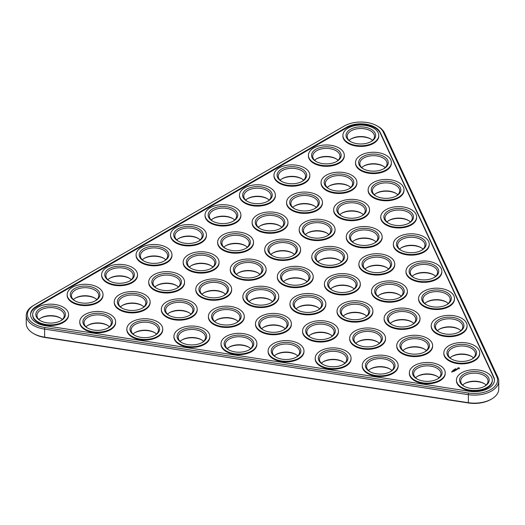 <?xml version="1.0" encoding="UTF-8"?>
<svg xmlns="http://www.w3.org/2000/svg" width="525" height="525" viewBox="0 0 525 525"><rect width="100%" height="100%" fill="white"/><g stroke="black" fill="none" stroke-linecap="round" stroke-linejoin="round"><path stroke-width="0.79" d="M496.788 376.615L497.917 377.39L384.372 132.74A24.373 14.07 180 0 0 378.066 126.433L377.239 125.954A23.205 13.394 0 0 0 344.426 125.954L34.217 305.051A23.205 13.394 0 0 0 44.618 327.462L468.372 393.022A23.205 13.394 0 0 0 496.788 376.615L383.243 131.959A23.205 13.394 0 0 0 377.239 125.954M497.917 377.39A24.373 14.07 180 0 1 498.75 381.032A24.373 14.07 180 0 1 468.07 394.629L44.317 329.07A24.373 14.07 180 0 1 26.25 315.479A24.373 14.07 180 0 1 33.39 305.53L34.217 305.051M498.75 381.032L498.75 389.077A24.373 14.07 180 0 1 491.61 399.026A24.373 14.07 180 0 1 468.07 402.668L44.317 337.109A24.373 14.07 180 0 1 33.39 333.467A24.373 14.07 180 0 1 26.25 323.518L26.25 315.479M33.39 333.467L34.217 333.946A23.205 13.394 0 0 0 44.618 337.417L468.372 402.97A23.205 13.394 0 0 0 490.783 399.499L491.61 399.026M464.33 383.742A14.818 8.557 180 0 1 470.544 381.767A14.818 8.557 180 0 1 484.424 383.742M417.244 376.458A14.818 8.557 180 0 1 423.458 374.483A14.818 8.557 180 0 1 437.338 376.458M392.011 322.088A14.818 8.557 180 0 1 398.226 320.112A14.818 8.557 180 0 1 412.112 322.088M404.631 349.276A14.818 8.557 180 0 1 410.845 347.301A14.818 8.557 180 0 1 424.725 349.276M451.717 356.56A14.818 8.557 180 0 1 457.925 354.585A14.818 8.557 180 0 1 471.811 356.56M357.545 341.992A14.818 8.557 180 0 1 363.759 340.016A14.818 8.557 180 0 1 377.639 341.992M344.932 314.81A14.818 8.557 180 0 1 351.14 312.828A14.818 8.557 180 0 1 365.026 314.81M310.465 334.707A14.818 8.557 180 0 1 316.673 332.732A14.818 8.557 180 0 1 330.56 334.707M275.993 354.605A14.818 8.557 180 0 1 282.207 352.629A14.818 8.557 180 0 1 296.087 354.605M323.078 361.889A14.818 8.557 180 0 1 329.293 359.914A14.818 8.557 180 0 1 343.173 361.889M439.097 329.372A14.818 8.557 180 0 1 445.312 327.397A14.818 8.557 180 0 1 459.191 329.372M370.164 369.173A14.818 8.557 180 0 1 376.373 367.198A14.818 8.557 180 0 1 390.259 369.173M426.484 302.19A14.818 8.557 180 0 1 432.692 300.215A14.818 8.557 180 0 1 446.578 302.19M379.398 294.906A14.818 8.557 180 0 1 385.613 292.93A14.818 8.557 180 0 1 399.492 294.906M413.864 275.008A14.818 8.557 180 0 1 420.079 273.033A14.818 8.557 180 0 1 433.958 275.008M401.251 247.826A14.818 8.557 180 0 1 407.459 245.844A14.818 8.557 180 0 1 421.345 247.826M228.913 347.32A14.818 8.557 180 0 1 235.121 345.345A14.818 8.557 180 0 1 249.007 347.32M366.785 267.724A14.818 8.557 180 0 1 372.993 265.748A14.818 8.557 180 0 1 386.879 267.724M332.312 287.621A14.818 8.557 180 0 1 338.527 285.646A14.818 8.557 180 0 1 352.406 287.621M263.379 327.423A14.818 8.557 180 0 1 269.588 325.447A14.818 8.557 180 0 1 283.474 327.423M297.846 307.525A14.818 8.557 180 0 1 304.06 305.55A14.818 8.557 180 0 1 317.94 307.525M40.576 318.189A14.818 8.557 180 0 1 46.784 316.214A14.818 8.557 180 0 1 60.67 318.189M181.827 340.036A14.818 8.557 180 0 1 188.042 338.061A14.818 8.557 180 0 1 201.922 340.036M316.319 158.99A14.818 8.557 180 0 1 322.527 157.014A14.818 8.557 180 0 1 336.413 158.99M363.398 166.274A14.818 8.557 180 0 1 369.613 164.299A14.818 8.557 180 0 1 383.499 166.274M328.932 186.172A14.818 8.557 180 0 1 335.147 184.196A14.818 8.557 180 0 1 349.027 186.172M376.018 193.456A14.818 8.557 180 0 1 382.233 191.481A14.818 8.557 180 0 1 396.113 193.456M350.785 139.086A14.818 8.557 180 0 1 357 137.11A14.818 8.557 180 0 1 370.88 139.086M388.631 220.638A14.818 8.557 180 0 1 394.846 218.662A14.818 8.557 180 0 1 408.726 220.638M122.128 305.57A14.818 8.557 180 0 1 128.336 303.594A14.818 8.557 180 0 1 142.222 305.57M75.042 298.285A14.818 8.557 180 0 1 81.257 296.31A14.818 8.557 180 0 1 95.137 298.285M134.741 332.752A14.818 8.557 180 0 1 140.956 330.776A14.818 8.557 180 0 1 154.836 332.752M87.662 325.474A14.818 8.557 180 0 1 93.87 323.492A14.818 8.557 180 0 1 107.756 325.474M169.207 312.854A14.818 8.557 180 0 1 175.422 310.879A14.818 8.557 180 0 1 189.308 312.854M341.552 213.353A14.818 8.557 180 0 1 347.76 211.378A14.818 8.557 180 0 1 361.646 213.353M281.846 178.887A14.818 8.557 180 0 1 288.061 176.912A14.818 8.557 180 0 1 301.947 178.887M109.508 278.388A14.818 8.557 180 0 1 115.723 276.412A14.818 8.557 180 0 1 129.603 278.388M178.448 238.586A14.818 8.557 180 0 1 184.656 236.611A14.818 8.557 180 0 1 198.542 238.586M285.233 280.337A14.818 8.557 180 0 1 291.441 278.362A14.818 8.557 180 0 1 305.327 280.337M238.147 273.053A14.818 8.557 180 0 1 244.361 271.077A14.818 8.557 180 0 1 258.241 273.053M212.914 218.689A14.818 8.557 180 0 1 219.128 216.713A14.818 8.557 180 0 1 233.008 218.689M225.527 245.871A14.818 8.557 180 0 1 231.742 243.895A14.818 8.557 180 0 1 245.628 245.871M272.613 253.155A14.818 8.557 180 0 1 278.827 251.18A14.818 8.557 180 0 1 292.707 253.155M260 225.973A14.818 8.557 180 0 1 266.208 223.998A14.818 8.557 180 0 1 280.094 225.973M307.079 233.257A14.818 8.557 180 0 1 313.294 231.282A14.818 8.557 180 0 1 327.18 233.257M294.466 206.069A14.818 8.557 180 0 1 300.681 204.094A14.818 8.557 180 0 1 314.56 206.069M354.165 240.542A14.818 8.557 180 0 1 360.38 238.567A14.818 8.557 180 0 1 374.259 240.542M247.38 198.791A14.818 8.557 180 0 1 253.595 196.809A14.818 8.557 180 0 1 267.474 198.791M319.699 260.439A14.818 8.557 180 0 1 325.907 258.464A14.818 8.557 180 0 1 339.793 260.439M143.981 258.49A14.818 8.557 180 0 1 150.189 256.515A14.818 8.557 180 0 1 164.076 258.49M203.68 292.957A14.818 8.557 180 0 1 209.888 290.981A14.818 8.557 180 0 1 223.775 292.957M156.594 285.672A14.818 8.557 180 0 1 162.809 283.697A14.818 8.557 180 0 1 176.689 285.672M216.293 320.138A14.818 8.557 180 0 1 222.508 318.163A14.818 8.557 180 0 1 236.388 320.138M250.76 300.241A14.818 8.557 180 0 1 256.974 298.266A14.818 8.557 180 0 1 270.861 300.241M191.061 265.768A14.818 8.557 180 0 1 197.275 263.793A14.818 8.557 180 0 1 211.155 265.768M45.426 325.723L469.179 391.283A20.081 11.596 0 0 0 494.458 380.08A20.081 11.596 0 0 0 493.776 377.081L380.231 132.425A20.081 11.596 0 0 0 346.631 127.227L36.422 306.324A20.081 11.596 0 0 0 30.542 314.527A20.081 11.596 0 0 0 45.426 325.723M462.637 385.055A13.65 7.882 180 0 1 464.723 383.499A13.65 7.882 180 0 1 470.846 381.465A13.65 7.882 180 0 1 484.03 383.499A13.65 7.882 180 0 1 486.117 385.055M415.557 377.77A13.65 7.882 180 0 1 417.644 376.222A13.65 7.882 180 0 1 423.76 374.181A13.65 7.882 180 0 1 436.944 376.222A13.65 7.882 180 0 1 439.031 377.77M390.324 323.407A13.65 7.882 180 0 1 392.411 321.851A13.65 7.882 180 0 1 398.527 319.81A13.65 7.882 180 0 1 411.712 321.851A13.65 7.882 180 0 1 413.798 323.407M402.938 350.588A13.65 7.882 180 0 1 405.024 349.033A13.65 7.882 180 0 1 411.147 346.999A13.65 7.882 180 0 1 424.331 349.033A13.65 7.882 180 0 1 426.418 350.588M450.023 357.873A13.65 7.882 180 0 1 452.11 356.317A13.65 7.882 180 0 1 458.227 354.277A13.65 7.882 180 0 1 471.411 356.317A13.65 7.882 180 0 1 473.498 357.873M355.852 343.304A13.65 7.882 180 0 1 357.945 341.749A13.65 7.882 180 0 1 364.061 339.714A13.65 7.882 180 0 1 377.245 341.749A13.65 7.882 180 0 1 379.332 343.304M343.238 316.122A13.65 7.882 180 0 1 345.325 314.567A13.65 7.882 180 0 1 351.448 312.526A13.65 7.882 180 0 1 364.626 314.567A13.65 7.882 180 0 1 366.719 316.122M308.772 336.02A13.65 7.882 180 0 1 310.859 334.464A13.65 7.882 180 0 1 316.975 332.43A13.65 7.882 180 0 1 330.159 334.464A13.65 7.882 180 0 1 332.246 336.02M274.306 355.917A13.65 7.882 180 0 1 276.393 354.368A13.65 7.882 180 0 1 282.509 352.327A13.65 7.882 180 0 1 295.693 354.368A13.65 7.882 180 0 1 297.78 355.917M321.385 363.202A13.65 7.882 180 0 1 323.472 361.653A13.65 7.882 180 0 1 329.595 359.612A13.65 7.882 180 0 1 342.779 361.653A13.65 7.882 180 0 1 344.866 363.202M437.404 330.684A13.65 7.882 180 0 1 439.497 329.136A13.65 7.882 180 0 1 445.613 327.095A13.65 7.882 180 0 1 458.798 329.136A13.65 7.882 180 0 1 460.884 330.684M368.471 370.486A13.65 7.882 180 0 1 370.558 368.937A13.65 7.882 180 0 1 376.674 366.896A13.65 7.882 180 0 1 389.858 368.937A13.65 7.882 180 0 1 391.952 370.486M424.791 303.502A13.65 7.882 180 0 1 426.877 301.954A13.65 7.882 180 0 1 432.994 299.913A13.65 7.882 180 0 1 446.178 301.954A13.65 7.882 180 0 1 448.271 303.502M377.705 296.218A13.65 7.882 180 0 1 379.792 294.669A13.65 7.882 180 0 1 385.914 292.628A13.65 7.882 180 0 1 399.098 294.669A13.65 7.882 180 0 1 401.185 296.218M412.171 276.321A13.65 7.882 180 0 1 414.264 274.765A13.65 7.882 180 0 1 420.381 272.731A13.65 7.882 180 0 1 433.565 274.765A13.65 7.882 180 0 1 435.652 276.321M399.558 249.139A13.65 7.882 180 0 1 401.645 247.583A13.65 7.882 180 0 1 407.767 245.543A13.65 7.882 180 0 1 420.945 247.583A13.65 7.882 180 0 1 423.038 249.139M227.22 348.633A13.65 7.882 180 0 1 229.307 347.084A13.65 7.882 180 0 1 235.423 345.043A13.65 7.882 180 0 1 248.607 347.084A13.65 7.882 180 0 1 250.694 348.633M365.092 269.036A13.65 7.882 180 0 1 367.178 267.481A13.65 7.882 180 0 1 373.295 265.447A13.65 7.882 180 0 1 386.479 267.481A13.65 7.882 180 0 1 388.566 269.036M330.625 288.934A13.65 7.882 180 0 1 332.712 287.385A13.65 7.882 180 0 1 338.828 285.344A13.65 7.882 180 0 1 352.012 287.385A13.65 7.882 180 0 1 354.099 288.934M261.686 328.735A13.65 7.882 180 0 1 263.773 327.187A13.65 7.882 180 0 1 269.896 325.146A13.65 7.882 180 0 1 283.08 327.187A13.65 7.882 180 0 1 285.167 328.735M296.152 308.838A13.65 7.882 180 0 1 298.239 307.283A13.65 7.882 180 0 1 304.362 305.242A13.65 7.882 180 0 1 317.546 307.283A13.65 7.882 180 0 1 319.633 308.838M38.883 319.502A13.65 7.882 180 0 1 40.97 317.947A13.65 7.882 180 0 1 47.093 315.906A13.65 7.882 180 0 1 60.277 317.947A13.65 7.882 180 0 1 62.363 319.502M180.134 341.348A13.65 7.882 180 0 1 182.221 339.8A13.65 7.882 180 0 1 188.344 337.759A13.65 7.882 180 0 1 201.528 339.8A13.65 7.882 180 0 1 203.615 341.348M314.626 160.302A13.65 7.882 180 0 1 316.713 158.747A13.65 7.882 180 0 1 322.836 156.713A13.65 7.882 180 0 1 336.013 158.747A13.65 7.882 180 0 1 338.107 160.302M361.712 167.587A13.65 7.882 180 0 1 363.799 166.031A13.65 7.882 180 0 1 369.915 163.997A13.65 7.882 180 0 1 383.099 166.031A13.65 7.882 180 0 1 385.186 167.587M327.239 187.484A13.65 7.882 180 0 1 329.332 185.935A13.65 7.882 180 0 1 335.449 183.894A13.65 7.882 180 0 1 348.633 185.935A13.65 7.882 180 0 1 350.72 187.484M374.325 194.768A13.65 7.882 180 0 1 376.412 193.22A13.65 7.882 180 0 1 382.535 191.179A13.65 7.882 180 0 1 395.719 193.22A13.65 7.882 180 0 1 397.806 194.768M349.092 140.405A13.65 7.882 180 0 1 351.179 138.849A13.65 7.882 180 0 1 357.302 136.808A13.65 7.882 180 0 1 370.486 138.849A13.65 7.882 180 0 1 372.573 140.405M386.945 221.95A13.65 7.882 180 0 1 389.032 220.402A13.65 7.882 180 0 1 395.148 218.361A13.65 7.882 180 0 1 408.332 220.402A13.65 7.882 180 0 1 410.419 221.95M120.435 306.882A13.65 7.882 180 0 1 122.522 305.333A13.65 7.882 180 0 1 128.645 303.293A13.65 7.882 180 0 1 141.822 305.333A13.65 7.882 180 0 1 143.916 306.882M73.349 299.598A13.65 7.882 180 0 1 75.436 298.049A13.65 7.882 180 0 1 81.559 296.008A13.65 7.882 180 0 1 94.743 298.049A13.65 7.882 180 0 1 96.83 299.598M133.048 334.071A13.65 7.882 180 0 1 135.142 332.515A13.65 7.882 180 0 1 141.258 330.474A13.65 7.882 180 0 1 154.442 332.515A13.65 7.882 180 0 1 156.529 334.071M85.969 326.786A13.65 7.882 180 0 1 88.056 325.231A13.65 7.882 180 0 1 94.172 323.19A13.65 7.882 180 0 1 107.356 325.231A13.65 7.882 180 0 1 109.443 326.786M167.521 314.167A13.65 7.882 180 0 1 169.608 312.618A13.65 7.882 180 0 1 175.724 310.577A13.65 7.882 180 0 1 188.908 312.618A13.65 7.882 180 0 1 190.995 314.167M339.859 214.666A13.65 7.882 180 0 1 341.946 213.117A13.65 7.882 180 0 1 348.062 211.076A13.65 7.882 180 0 1 361.246 213.117A13.65 7.882 180 0 1 363.339 214.666M280.16 180.2A13.65 7.882 180 0 1 282.247 178.651A13.65 7.882 180 0 1 288.363 176.61A13.65 7.882 180 0 1 301.547 178.651A13.65 7.882 180 0 1 303.634 180.2M107.822 279.7A13.65 7.882 180 0 1 109.909 278.152A13.65 7.882 180 0 1 116.025 276.111A13.65 7.882 180 0 1 129.209 278.152A13.65 7.882 180 0 1 131.296 279.7M176.754 239.899A13.65 7.882 180 0 1 178.841 238.35A13.65 7.882 180 0 1 184.964 236.309A13.65 7.882 180 0 1 198.142 238.35A13.65 7.882 180 0 1 200.235 239.899M283.539 281.649A13.65 7.882 180 0 1 285.626 280.101A13.65 7.882 180 0 1 291.743 278.06A13.65 7.882 180 0 1 304.927 280.101A13.65 7.882 180 0 1 307.013 281.649M236.453 274.372A13.65 7.882 180 0 1 238.54 272.816A13.65 7.882 180 0 1 244.663 270.775A13.65 7.882 180 0 1 257.847 272.816A13.65 7.882 180 0 1 259.934 274.372M211.221 220.001A13.65 7.882 180 0 1 213.308 218.446A13.65 7.882 180 0 1 219.43 216.412A13.65 7.882 180 0 1 232.614 218.446A13.65 7.882 180 0 1 234.701 220.001M223.84 247.183A13.65 7.882 180 0 1 225.927 245.634A13.65 7.882 180 0 1 232.043 243.593A13.65 7.882 180 0 1 245.227 245.634A13.65 7.882 180 0 1 247.314 247.183M270.92 254.468A13.65 7.882 180 0 1 273.013 252.919A13.65 7.882 180 0 1 279.129 250.878A13.65 7.882 180 0 1 292.313 252.919A13.65 7.882 180 0 1 294.4 254.468M258.307 227.286A13.65 7.882 180 0 1 260.393 225.73A13.65 7.882 180 0 1 266.51 223.696A13.65 7.882 180 0 1 279.694 225.73A13.65 7.882 180 0 1 281.787 227.286M305.392 234.57A13.65 7.882 180 0 1 307.479 233.015A13.65 7.882 180 0 1 313.596 230.98A13.65 7.882 180 0 1 326.78 233.015A13.65 7.882 180 0 1 328.867 234.57M292.773 207.388A13.65 7.882 180 0 1 294.86 205.833A13.65 7.882 180 0 1 300.983 203.792A13.65 7.882 180 0 1 314.167 205.833A13.65 7.882 180 0 1 316.253 207.388M352.472 241.854A13.65 7.882 180 0 1 354.565 240.299A13.65 7.882 180 0 1 360.682 238.258A13.65 7.882 180 0 1 373.866 240.299A13.65 7.882 180 0 1 375.952 241.854M245.693 200.104A13.65 7.882 180 0 1 247.78 198.548A13.65 7.882 180 0 1 253.897 196.507A13.65 7.882 180 0 1 267.081 198.548A13.65 7.882 180 0 1 269.168 200.104M318.006 261.752A13.65 7.882 180 0 1 320.092 260.203A13.65 7.882 180 0 1 326.215 258.162A13.65 7.882 180 0 1 339.399 260.203A13.65 7.882 180 0 1 341.486 261.752M142.288 259.803A13.65 7.882 180 0 1 144.375 258.248A13.65 7.882 180 0 1 150.491 256.207A13.65 7.882 180 0 1 163.675 258.248A13.65 7.882 180 0 1 165.762 259.803M201.987 294.269A13.65 7.882 180 0 1 204.074 292.714A13.65 7.882 180 0 1 210.19 290.679A13.65 7.882 180 0 1 223.374 292.714A13.65 7.882 180 0 1 225.468 294.269M154.901 286.985A13.65 7.882 180 0 1 156.988 285.429A13.65 7.882 180 0 1 163.111 283.395A13.65 7.882 180 0 1 176.295 285.429A13.65 7.882 180 0 1 178.382 286.985M214.6 321.451A13.65 7.882 180 0 1 216.694 319.902A13.65 7.882 180 0 1 222.81 317.861A13.65 7.882 180 0 1 235.994 319.902A13.65 7.882 180 0 1 238.081 321.451M249.073 301.553A13.65 7.882 180 0 1 251.16 299.998A13.65 7.882 180 0 1 257.276 297.957A13.65 7.882 180 0 1 270.46 299.998A13.65 7.882 180 0 1 272.547 301.553M189.368 267.087A13.65 7.882 180 0 1 191.461 265.532A13.65 7.882 180 0 1 197.577 263.491A13.65 7.882 180 0 1 210.761 265.532A13.65 7.882 180 0 1 212.848 267.087M494.452 380.395A20.081 11.596 0 0 0 493.776 377.718L380.231 133.061A20.081 11.596 0 0 0 346.631 127.864L36.422 306.961A20.081 11.596 0 0 0 30.548 314.842M464.33 386.367A13.65 7.882 180 0 1 460.727 381.032A13.65 7.882 180 0 1 470.846 373.426A13.65 7.882 180 0 1 488.027 381.032A13.65 7.882 180 0 1 484.424 386.367M417.244 379.083A13.65 7.882 180 0 1 413.648 373.754A13.65 7.882 180 0 1 423.76 366.142A13.65 7.882 180 0 1 440.941 373.754A13.65 7.882 180 0 1 437.338 379.083M392.011 324.719A13.65 7.882 180 0 1 388.415 319.384A13.65 7.882 180 0 1 398.527 311.771A13.65 7.882 180 0 1 415.708 319.384A13.65 7.882 180 0 1 412.112 324.719M404.631 351.901A13.65 7.882 180 0 1 401.028 346.566A13.65 7.882 180 0 1 411.147 338.953A13.65 7.882 180 0 1 428.328 346.566A13.65 7.882 180 0 1 424.725 351.901M451.717 359.185A13.65 7.882 180 0 1 448.114 353.85A13.65 7.882 180 0 1 458.227 346.238A13.65 7.882 180 0 1 475.407 353.85A13.65 7.882 180 0 1 471.811 359.185M357.545 344.617A13.65 7.882 180 0 1 353.942 339.281A13.65 7.882 180 0 1 364.061 331.675A13.65 7.882 180 0 1 381.242 339.281A13.65 7.882 180 0 1 377.639 344.617M344.932 317.435A13.65 7.882 180 0 1 341.329 312.099A13.65 7.882 180 0 1 351.448 304.487A13.65 7.882 180 0 1 368.629 312.099A13.65 7.882 180 0 1 365.026 317.435M310.465 337.332A13.65 7.882 180 0 1 306.863 331.997A13.65 7.882 180 0 1 316.975 324.391A13.65 7.882 180 0 1 334.156 331.997A13.65 7.882 180 0 1 330.56 337.332M275.993 357.23A13.65 7.882 180 0 1 272.396 351.901A13.65 7.882 180 0 1 282.509 344.288A13.65 7.882 180 0 1 299.69 351.901A13.65 7.882 180 0 1 296.087 357.23M323.078 364.514A13.65 7.882 180 0 1 319.476 359.185A13.65 7.882 180 0 1 329.595 351.573A13.65 7.882 180 0 1 346.776 359.185A13.65 7.882 180 0 1 343.173 364.514M439.097 332.003A13.65 7.882 180 0 1 435.494 326.668A13.65 7.882 180 0 1 445.613 319.056A13.65 7.882 180 0 1 462.794 326.668A13.65 7.882 180 0 1 459.191 332.003M370.164 371.798A13.65 7.882 180 0 1 366.562 366.47A13.65 7.882 180 0 1 376.674 358.857A13.65 7.882 180 0 1 393.862 366.47A13.65 7.882 180 0 1 390.259 371.798M426.484 304.815A13.65 7.882 180 0 1 422.881 299.486A13.65 7.882 180 0 1 432.994 291.874A13.65 7.882 180 0 1 450.181 299.486A13.65 7.882 180 0 1 446.578 304.815M379.398 297.531A13.65 7.882 180 0 1 375.795 292.202A13.65 7.882 180 0 1 385.914 284.589A13.65 7.882 180 0 1 403.095 292.202A13.65 7.882 180 0 1 399.492 297.531M413.864 277.633A13.65 7.882 180 0 1 410.268 272.298A13.65 7.882 180 0 1 420.381 264.692A13.65 7.882 180 0 1 437.561 272.298A13.65 7.882 180 0 1 433.958 277.633M401.251 250.451A13.65 7.882 180 0 1 397.648 245.116A13.65 7.882 180 0 1 407.767 237.503A13.65 7.882 180 0 1 424.948 245.116A13.65 7.882 180 0 1 421.345 250.451M228.913 349.952A13.65 7.882 180 0 1 225.31 344.617A13.65 7.882 180 0 1 235.423 337.004A13.65 7.882 180 0 1 252.604 344.617A13.65 7.882 180 0 1 249.007 349.952M366.785 270.349A13.65 7.882 180 0 1 363.182 265.013A13.65 7.882 180 0 1 373.295 257.408A13.65 7.882 180 0 1 390.475 265.013A13.65 7.882 180 0 1 386.879 270.349M332.312 290.246A13.65 7.882 180 0 1 328.716 284.918A13.65 7.882 180 0 1 338.828 277.305A13.65 7.882 180 0 1 356.009 284.918A13.65 7.882 180 0 1 352.406 290.246M263.379 330.048A13.65 7.882 180 0 1 259.777 324.719A13.65 7.882 180 0 1 269.896 317.107A13.65 7.882 180 0 1 287.077 324.719A13.65 7.882 180 0 1 283.474 330.048M297.846 310.15A13.65 7.882 180 0 1 294.243 304.815A13.65 7.882 180 0 1 304.362 297.202A13.65 7.882 180 0 1 321.543 304.815A13.65 7.882 180 0 1 317.94 310.15M40.576 320.814A13.65 7.882 180 0 1 36.973 315.479A13.65 7.882 180 0 1 47.093 307.867A13.65 7.882 180 0 1 64.273 315.479A13.65 7.882 180 0 1 60.67 320.814M181.827 342.667A13.65 7.882 180 0 1 178.224 337.332A13.65 7.882 180 0 1 188.344 329.72A13.65 7.882 180 0 1 205.524 337.332A13.65 7.882 180 0 1 201.922 342.667M316.319 161.615A13.65 7.882 180 0 1 312.716 156.279A13.65 7.882 180 0 1 322.836 148.673A13.65 7.882 180 0 1 340.016 156.279A13.65 7.882 180 0 1 336.413 161.615M363.398 168.899A13.65 7.882 180 0 1 359.802 163.564A13.65 7.882 180 0 1 369.915 155.951A13.65 7.882 180 0 1 387.096 163.564A13.65 7.882 180 0 1 383.499 168.899M328.932 188.797A13.65 7.882 180 0 1 325.329 183.468A13.65 7.882 180 0 1 335.449 175.855A13.65 7.882 180 0 1 352.629 183.468A13.65 7.882 180 0 1 349.027 188.797M376.018 196.081A13.65 7.882 180 0 1 372.415 190.752A13.65 7.882 180 0 1 382.535 183.14A13.65 7.882 180 0 1 399.715 190.752A13.65 7.882 180 0 1 396.113 196.081M350.785 141.717A13.65 7.882 180 0 1 347.183 136.382A13.65 7.882 180 0 1 357.302 128.769A13.65 7.882 180 0 1 374.483 136.382A13.65 7.882 180 0 1 370.88 141.717M388.631 223.263A13.65 7.882 180 0 1 385.035 217.934A13.65 7.882 180 0 1 395.148 210.322A13.65 7.882 180 0 1 412.328 217.934A13.65 7.882 180 0 1 408.726 223.263M122.128 308.195A13.65 7.882 180 0 1 118.525 302.866A13.65 7.882 180 0 1 128.645 295.253A13.65 7.882 180 0 1 145.825 302.866A13.65 7.882 180 0 1 142.222 308.195M75.042 300.91A13.65 7.882 180 0 1 71.439 295.582A13.65 7.882 180 0 1 81.559 287.969A13.65 7.882 180 0 1 98.739 295.582A13.65 7.882 180 0 1 95.137 300.91M134.741 335.383A13.65 7.882 180 0 1 131.138 330.048A13.65 7.882 180 0 1 141.258 322.435A13.65 7.882 180 0 1 158.438 330.048A13.65 7.882 180 0 1 154.836 335.383M87.662 328.099A13.65 7.882 180 0 1 84.059 322.763A13.65 7.882 180 0 1 94.172 315.151A13.65 7.882 180 0 1 111.353 322.763A13.65 7.882 180 0 1 107.756 328.099M169.207 315.479A13.65 7.882 180 0 1 165.611 310.15A13.65 7.882 180 0 1 175.724 302.538A13.65 7.882 180 0 1 192.905 310.15A13.65 7.882 180 0 1 189.308 315.479M341.552 215.985A13.65 7.882 180 0 1 337.949 210.65A13.65 7.882 180 0 1 348.062 203.037A13.65 7.882 180 0 1 365.242 210.65A13.65 7.882 180 0 1 361.646 215.985M281.846 181.512A13.65 7.882 180 0 1 278.25 176.183A13.65 7.882 180 0 1 288.363 168.571A13.65 7.882 180 0 1 305.543 176.183A13.65 7.882 180 0 1 301.947 181.512M109.508 281.013A13.65 7.882 180 0 1 105.912 275.678A13.65 7.882 180 0 1 116.025 268.072A13.65 7.882 180 0 1 133.206 275.678A13.65 7.882 180 0 1 129.603 281.013M178.448 241.211A13.65 7.882 180 0 1 174.845 235.882A13.65 7.882 180 0 1 184.964 228.27A13.65 7.882 180 0 1 202.145 235.882A13.65 7.882 180 0 1 198.542 241.211M285.233 282.968A13.65 7.882 180 0 1 281.63 277.633A13.65 7.882 180 0 1 291.743 270.021A13.65 7.882 180 0 1 308.923 277.633A13.65 7.882 180 0 1 305.327 282.968M238.147 275.684A13.65 7.882 180 0 1 234.544 270.349A13.65 7.882 180 0 1 244.663 262.736A13.65 7.882 180 0 1 261.844 270.349A13.65 7.882 180 0 1 258.241 275.684M212.914 221.314A13.65 7.882 180 0 1 209.311 215.978A13.65 7.882 180 0 1 219.43 208.373A13.65 7.882 180 0 1 236.611 215.978A13.65 7.882 180 0 1 233.008 221.314M225.527 248.496A13.65 7.882 180 0 1 221.931 243.167A13.65 7.882 180 0 1 232.043 235.554A13.65 7.882 180 0 1 249.224 243.167A13.65 7.882 180 0 1 245.628 248.496M272.613 255.78A13.65 7.882 180 0 1 269.01 250.451A13.65 7.882 180 0 1 279.129 242.839A13.65 7.882 180 0 1 296.31 250.451A13.65 7.882 180 0 1 292.707 255.78M260 228.598A13.65 7.882 180 0 1 256.397 223.263A13.65 7.882 180 0 1 266.51 215.657A13.65 7.882 180 0 1 283.697 223.263A13.65 7.882 180 0 1 280.094 228.598M307.079 235.882A13.65 7.882 180 0 1 303.483 230.547A13.65 7.882 180 0 1 313.596 222.935A13.65 7.882 180 0 1 330.776 230.547A13.65 7.882 180 0 1 327.18 235.882M294.466 208.701A13.65 7.882 180 0 1 290.863 203.365A13.65 7.882 180 0 1 300.983 195.753A13.65 7.882 180 0 1 318.163 203.365A13.65 7.882 180 0 1 314.56 208.701M354.165 243.167A13.65 7.882 180 0 1 350.562 237.832A13.65 7.882 180 0 1 360.682 230.219A13.65 7.882 180 0 1 377.862 237.832A13.65 7.882 180 0 1 374.259 243.167M247.38 201.416A13.65 7.882 180 0 1 243.784 196.081A13.65 7.882 180 0 1 253.897 188.468A13.65 7.882 180 0 1 271.077 196.081A13.65 7.882 180 0 1 267.474 201.416M319.699 263.064A13.65 7.882 180 0 1 316.096 257.736A13.65 7.882 180 0 1 326.215 250.123A13.65 7.882 180 0 1 343.396 257.736A13.65 7.882 180 0 1 339.793 263.064M143.981 261.115A13.65 7.882 180 0 1 140.378 255.78A13.65 7.882 180 0 1 150.491 248.168A13.65 7.882 180 0 1 167.672 255.78A13.65 7.882 180 0 1 164.076 261.115M203.68 295.582A13.65 7.882 180 0 1 200.077 290.246A13.65 7.882 180 0 1 210.19 282.634A13.65 7.882 180 0 1 227.377 290.246A13.65 7.882 180 0 1 223.775 295.582M156.594 288.297A13.65 7.882 180 0 1 152.992 282.962A13.65 7.882 180 0 1 163.111 275.356A13.65 7.882 180 0 1 180.292 282.962A13.65 7.882 180 0 1 176.689 288.297M216.293 322.763A13.65 7.882 180 0 1 212.691 317.435A13.65 7.882 180 0 1 222.81 309.822A13.65 7.882 180 0 1 239.991 317.435A13.65 7.882 180 0 1 236.388 322.763M250.76 302.866A13.65 7.882 180 0 1 247.163 297.531A13.65 7.882 180 0 1 257.276 289.918A13.65 7.882 180 0 1 274.457 297.531A13.65 7.882 180 0 1 270.861 302.866M191.061 268.4A13.65 7.882 180 0 1 187.464 263.064A13.65 7.882 180 0 1 197.577 255.452A13.65 7.882 180 0 1 214.758 263.064A13.65 7.882 180 0 1 211.155 268.4M68.558 314.527L68.558 315.164A17.935 10.356 180 0 1 50.623 325.52A17.935 10.356 180 0 1 32.681 315.164L32.681 314.527A17.935 10.356 180 0 1 45.977 304.52A17.935 10.356 180 0 1 68.558 314.527A17.935 10.356 180 0 1 50.623 324.883A17.935 10.356 180 0 1 32.681 314.527M115.644 321.812L115.644 322.448A17.935 10.356 180 0 1 97.709 332.804A17.935 10.356 180 0 1 79.767 322.448L79.767 321.812A17.935 10.356 180 0 1 93.063 311.804A17.935 10.356 180 0 1 115.644 321.812A17.935 10.356 180 0 1 97.709 332.168A17.935 10.356 180 0 1 79.767 321.812M103.031 294.623L103.031 295.26A17.935 10.356 180 0 1 85.089 305.616A17.935 10.356 180 0 1 67.154 295.26L67.154 294.623A17.935 10.356 180 0 1 80.45 284.622A17.935 10.356 180 0 1 103.031 294.623A17.935 10.356 180 0 1 85.089 304.979A17.935 10.356 180 0 1 67.154 294.623M137.498 274.726L137.498 275.363A17.935 10.356 180 0 1 119.556 285.718A17.935 10.356 180 0 1 101.62 275.363L101.62 274.726A17.935 10.356 180 0 1 114.916 264.725A17.935 10.356 180 0 1 137.498 274.726A17.935 10.356 180 0 1 119.556 285.082A17.935 10.356 180 0 1 101.62 274.726M162.73 329.09L162.73 329.733A17.935 10.356 180 0 1 144.788 340.088A17.935 10.356 180 0 1 126.853 329.733L126.853 329.09A17.935 10.356 180 0 1 140.149 319.088A17.935 10.356 180 0 1 162.73 329.09A17.935 10.356 180 0 1 144.788 339.452A17.935 10.356 180 0 1 126.853 329.09M150.111 301.908L150.111 302.544A17.935 10.356 180 0 1 132.175 312.9A17.935 10.356 180 0 1 114.233 302.544L114.233 301.908A17.935 10.356 180 0 1 127.529 291.907A17.935 10.356 180 0 1 150.111 301.908A17.935 10.356 180 0 1 132.175 312.263A17.935 10.356 180 0 1 114.233 301.908M197.197 309.192L197.197 309.829A17.935 10.356 180 0 1 179.261 320.184A17.935 10.356 180 0 1 161.319 309.829L161.319 309.192A17.935 10.356 180 0 1 174.615 299.191A17.935 10.356 180 0 1 197.197 309.192A17.935 10.356 180 0 1 179.261 319.548A17.935 10.356 180 0 1 161.319 309.192M209.81 336.374L209.81 337.011A17.935 10.356 180 0 1 191.874 347.373A17.935 10.356 180 0 1 173.939 337.011L173.939 336.374A17.935 10.356 180 0 1 187.235 326.373A17.935 10.356 180 0 1 209.81 336.374A17.935 10.356 180 0 1 191.874 346.736A17.935 10.356 180 0 1 173.939 336.374M256.896 343.658L256.896 344.295A17.935 10.356 180 0 1 238.96 354.651A17.935 10.356 180 0 1 221.018 344.295L221.018 343.658A17.935 10.356 180 0 1 234.314 333.657A17.935 10.356 180 0 1 256.896 343.658A17.935 10.356 180 0 1 238.96 354.014A17.935 10.356 180 0 1 221.018 343.658M171.964 254.828L171.964 255.465A17.935 10.356 180 0 1 154.028 265.821A17.935 10.356 180 0 1 136.087 255.465L136.087 254.828A17.935 10.356 180 0 1 149.382 244.821A17.935 10.356 180 0 1 171.964 254.828A17.935 10.356 180 0 1 154.028 265.184A17.935 10.356 180 0 1 136.087 254.828M184.577 282.01L184.577 282.647A17.935 10.356 180 0 1 166.642 293.002A17.935 10.356 180 0 1 148.706 282.647L148.706 282.01A17.935 10.356 180 0 1 162.002 272.002A17.935 10.356 180 0 1 184.577 282.01A17.935 10.356 180 0 1 166.642 292.366A17.935 10.356 180 0 1 148.706 282.01M231.663 289.295L231.663 289.931A17.935 10.356 180 0 1 213.727 300.287A17.935 10.356 180 0 1 195.786 289.931L195.786 289.295A17.935 10.356 180 0 1 209.081 279.287A17.935 10.356 180 0 1 231.663 289.295A17.935 10.356 180 0 1 213.727 299.65A17.935 10.356 180 0 1 195.786 289.295M206.43 234.924L206.43 235.561A17.935 10.356 180 0 1 188.495 245.917A17.935 10.356 180 0 1 170.553 235.561L170.553 234.924A17.935 10.356 180 0 1 183.848 224.923A17.935 10.356 180 0 1 206.43 234.924A17.935 10.356 180 0 1 188.495 245.28A17.935 10.356 180 0 1 170.553 234.924M219.05 262.106L219.05 262.749A17.935 10.356 180 0 1 201.108 273.105A17.935 10.356 180 0 1 183.173 262.749L183.173 262.106A17.935 10.356 180 0 1 196.468 252.105A17.935 10.356 180 0 1 219.05 262.106A17.935 10.356 180 0 1 201.108 272.468A17.935 10.356 180 0 1 183.173 262.106M266.129 269.391L266.129 270.027A17.935 10.356 180 0 1 248.194 280.389A17.935 10.356 180 0 1 230.258 270.027L230.258 269.391A17.935 10.356 180 0 1 243.554 259.389A17.935 10.356 180 0 1 266.129 269.391A17.935 10.356 180 0 1 248.194 279.753A17.935 10.356 180 0 1 230.258 269.391M244.282 316.477L244.282 317.113A17.935 10.356 180 0 1 226.341 327.469A17.935 10.356 180 0 1 208.405 317.113L208.405 316.477A17.935 10.356 180 0 1 221.701 306.475A17.935 10.356 180 0 1 244.282 316.477A17.935 10.356 180 0 1 226.341 326.832A17.935 10.356 180 0 1 208.405 316.477M291.362 323.761L291.362 324.397A17.935 10.356 180 0 1 273.427 334.753A17.935 10.356 180 0 1 255.485 324.397L255.485 323.761A17.935 10.356 180 0 1 268.78 313.76A17.935 10.356 180 0 1 291.362 323.761A17.935 10.356 180 0 1 273.427 334.117A17.935 10.356 180 0 1 255.485 323.761M278.749 296.579L278.749 297.216A17.935 10.356 180 0 1 260.807 307.571A17.935 10.356 180 0 1 242.872 297.216L242.872 296.579A17.935 10.356 180 0 1 256.167 286.571A17.935 10.356 180 0 1 278.749 296.579A17.935 10.356 180 0 1 260.807 306.935A17.935 10.356 180 0 1 242.872 296.579M325.835 303.863L325.835 304.5A17.935 10.356 180 0 1 307.893 314.856A17.935 10.356 180 0 1 289.957 304.5L289.957 303.863A17.935 10.356 180 0 1 303.253 293.856A17.935 10.356 180 0 1 325.835 303.863A17.935 10.356 180 0 1 307.893 314.219A17.935 10.356 180 0 1 289.957 303.863M303.982 350.943L303.982 351.579A17.935 10.356 180 0 1 286.04 361.935A17.935 10.356 180 0 1 268.104 351.579L268.104 350.943A17.935 10.356 180 0 1 281.4 340.942A17.935 10.356 180 0 1 303.982 350.943A17.935 10.356 180 0 1 286.04 361.298A17.935 10.356 180 0 1 268.104 350.943M351.061 358.227L351.061 358.864A17.935 10.356 180 0 1 333.126 369.219A17.935 10.356 180 0 1 315.19 358.864L315.19 358.227A17.935 10.356 180 0 1 328.486 348.226A17.935 10.356 180 0 1 351.061 358.227A17.935 10.356 180 0 1 333.126 368.583A17.935 10.356 180 0 1 315.19 358.227M338.448 331.045L338.448 331.682A17.935 10.356 180 0 1 320.512 342.038A17.935 10.356 180 0 1 302.571 331.682L302.571 331.045A17.935 10.356 180 0 1 315.866 321.044A17.935 10.356 180 0 1 338.448 331.045A17.935 10.356 180 0 1 320.512 341.401A17.935 10.356 180 0 1 302.571 331.045M385.534 338.33L385.534 338.966A17.935 10.356 180 0 1 367.592 349.322A17.935 10.356 180 0 1 349.657 338.966L349.657 338.33A17.935 10.356 180 0 1 362.952 328.322A17.935 10.356 180 0 1 385.534 338.33A17.935 10.356 180 0 1 367.592 348.685A17.935 10.356 180 0 1 349.657 338.33M398.147 365.512L398.147 366.148A17.935 10.356 180 0 1 380.212 376.504A17.935 10.356 180 0 1 362.27 366.148L362.27 365.512A17.935 10.356 180 0 1 375.565 355.51A17.935 10.356 180 0 1 398.147 365.512A17.935 10.356 180 0 1 380.212 375.867A17.935 10.356 180 0 1 362.27 365.512M445.233 372.796L445.233 373.433A17.935 10.356 180 0 1 427.291 383.788A17.935 10.356 180 0 1 409.356 373.433L409.356 372.796A17.935 10.356 180 0 1 422.651 362.795A17.935 10.356 180 0 1 445.233 372.796A17.935 10.356 180 0 1 427.291 383.152A17.935 10.356 180 0 1 409.356 372.796M453.055 370.591L452.622 370.44L453.062 370.545M453.278 370.099L453.607 370.263M453.994 370.158L453.646 369.895L454.046 370.013M454.276 369.534L454.801 369.587L454.276 369.534M452.189 372.008L451.402 371.844L452.189 372.008M452.557 371.792L452.137 371.556L452.557 371.792M452.294 371.51L452.963 371.562L452.294 371.464M453.771 371.483L454.191 371.195L453.016 371.044L454.066 371.214L453.771 371.483M454.453 371.09L453.698 370.65L454.453 371.037M454.67 370.965L455.09 370.67L454.335 370.283L454.335 370.722L454.965 370.696L454.67 370.965M455.182 370.132L455.943 370.178L455.273 369.79L455.707 370.138L455.057 370.059L455.195 370.433L454.591 370.138L455.306 370.571M492.319 380.08L492.319 380.717A17.935 10.356 180 0 1 474.377 391.072A17.935 10.356 180 0 1 456.442 380.717L456.442 380.08A17.935 10.356 180 0 1 469.737 370.079A17.935 10.356 180 0 1 492.319 380.08A17.935 10.356 180 0 1 474.377 390.436A17.935 10.356 180 0 1 456.442 380.08M240.903 215.027L240.903 215.663A17.935 10.356 180 0 1 222.961 226.019A17.935 10.356 180 0 1 205.026 215.663L205.026 215.027A17.935 10.356 180 0 1 218.321 205.026A17.935 10.356 180 0 1 240.903 215.027A17.935 10.356 180 0 1 222.961 225.382A17.935 10.356 180 0 1 205.026 215.027M253.516 242.209L253.516 242.845A17.935 10.356 180 0 1 235.581 253.201A17.935 10.356 180 0 1 217.639 242.845L217.639 242.209A17.935 10.356 180 0 1 230.934 232.207A17.935 10.356 180 0 1 253.516 242.209A17.935 10.356 180 0 1 235.581 252.564A17.935 10.356 180 0 1 217.639 242.209M300.602 249.493L300.602 250.13A17.935 10.356 180 0 1 282.66 260.485A17.935 10.356 180 0 1 264.725 250.13L264.725 249.493A17.935 10.356 180 0 1 278.02 239.492A17.935 10.356 180 0 1 300.602 249.493A17.935 10.356 180 0 1 282.66 259.849A17.935 10.356 180 0 1 264.725 249.493M287.982 222.311L287.982 222.948A17.935 10.356 180 0 1 270.047 233.303A17.935 10.356 180 0 1 252.105 222.948L252.105 222.311A17.935 10.356 180 0 1 265.401 212.303A17.935 10.356 180 0 1 287.982 222.311A17.935 10.356 180 0 1 270.047 232.667A17.935 10.356 180 0 1 252.105 222.311M275.369 195.129L275.369 195.766A17.935 10.356 180 0 1 257.427 206.122A17.935 10.356 180 0 1 239.492 195.766L239.492 195.129A17.935 10.356 180 0 1 252.787 185.122A17.935 10.356 180 0 1 275.369 195.129A17.935 10.356 180 0 1 257.427 205.485A17.935 10.356 180 0 1 239.492 195.129M335.068 229.596L335.068 230.232A17.935 10.356 180 0 1 317.126 240.588A17.935 10.356 180 0 1 299.191 230.232L299.191 229.596A17.935 10.356 180 0 1 312.487 219.588A17.935 10.356 180 0 1 335.068 229.596A17.935 10.356 180 0 1 317.126 239.951A17.935 10.356 180 0 1 299.191 229.596M322.448 202.407L322.448 203.044A17.935 10.356 180 0 1 304.513 213.406A17.935 10.356 180 0 1 286.578 203.044L286.578 202.407A17.935 10.356 180 0 1 299.873 192.406A17.935 10.356 180 0 1 322.448 202.407A17.935 10.356 180 0 1 304.513 212.769A17.935 10.356 180 0 1 286.578 202.407M313.215 276.675L313.215 277.312A17.935 10.356 180 0 1 295.28 287.667A17.935 10.356 180 0 1 277.338 277.312L277.338 276.675A17.935 10.356 180 0 1 290.633 266.674A17.935 10.356 180 0 1 313.215 276.675A17.935 10.356 180 0 1 295.28 287.031A17.935 10.356 180 0 1 277.338 276.675M347.681 256.777L347.681 257.414A17.935 10.356 180 0 1 329.746 267.77A17.935 10.356 180 0 1 311.804 257.414L311.804 256.777A17.935 10.356 180 0 1 325.1 246.776A17.935 10.356 180 0 1 347.681 256.777A17.935 10.356 180 0 1 329.746 267.133A17.935 10.356 180 0 1 311.804 256.777M360.301 283.959L360.301 284.596A17.935 10.356 180 0 1 342.359 294.952A17.935 10.356 180 0 1 324.424 284.596L324.424 283.959A17.935 10.356 180 0 1 337.719 273.958A17.935 10.356 180 0 1 360.301 283.959A17.935 10.356 180 0 1 342.359 294.315A17.935 10.356 180 0 1 324.424 283.959M382.154 236.88L382.154 237.517A17.935 10.356 180 0 1 364.212 247.872A17.935 10.356 180 0 1 346.277 237.517L346.277 236.88A17.935 10.356 180 0 1 359.572 226.872A17.935 10.356 180 0 1 382.154 236.88A17.935 10.356 180 0 1 364.212 247.236A17.935 10.356 180 0 1 346.277 236.88M394.767 264.062L394.767 264.698A17.935 10.356 180 0 1 376.832 275.054A17.935 10.356 180 0 1 358.89 264.698L358.89 264.062A17.935 10.356 180 0 1 372.186 254.061A17.935 10.356 180 0 1 394.767 264.062A17.935 10.356 180 0 1 376.832 274.418A17.935 10.356 180 0 1 358.89 264.062M309.835 175.225L309.835 175.862A17.935 10.356 180 0 1 291.9 186.218A17.935 10.356 180 0 1 273.958 175.862L273.958 175.225A17.935 10.356 180 0 1 287.254 165.224A17.935 10.356 180 0 1 309.835 175.225A17.935 10.356 180 0 1 291.9 185.581A17.935 10.356 180 0 1 273.958 175.225M344.302 155.328L344.302 155.964A17.935 10.356 180 0 1 326.366 166.32A17.935 10.356 180 0 1 308.424 155.964L308.424 155.328A17.935 10.356 180 0 1 321.72 145.32A17.935 10.356 180 0 1 344.302 155.328A17.935 10.356 180 0 1 326.366 165.683A17.935 10.356 180 0 1 308.424 155.328M356.921 182.51L356.921 183.146A17.935 10.356 180 0 1 338.979 193.502A17.935 10.356 180 0 1 321.044 183.146L321.044 182.51A17.935 10.356 180 0 1 334.34 172.508A17.935 10.356 180 0 1 356.921 182.51A17.935 10.356 180 0 1 338.979 192.865A17.935 10.356 180 0 1 321.044 182.51M369.534 209.692L369.534 210.328A17.935 10.356 180 0 1 351.599 220.69A17.935 10.356 180 0 1 333.657 210.328L333.657 209.692A17.935 10.356 180 0 1 346.953 199.69A17.935 10.356 180 0 1 369.534 209.692A17.935 10.356 180 0 1 351.599 220.047A17.935 10.356 180 0 1 333.657 209.692M404.001 189.794L404.001 190.431A17.935 10.356 180 0 1 386.065 200.786A17.935 10.356 180 0 1 368.13 190.431L368.13 189.794A17.935 10.356 180 0 1 381.419 179.793A17.935 10.356 180 0 1 404.001 189.794A17.935 10.356 180 0 1 386.065 200.15A17.935 10.356 180 0 1 368.13 189.794M378.768 135.424L378.768 136.067A17.935 10.356 180 0 1 360.833 146.423A17.935 10.356 180 0 1 342.897 136.067L342.897 135.424A17.935 10.356 180 0 1 356.193 125.422A17.935 10.356 180 0 1 378.768 135.424A17.935 10.356 180 0 1 360.833 145.786A17.935 10.356 180 0 1 342.897 135.424M391.387 162.612L391.387 163.249A17.935 10.356 180 0 1 373.446 173.604A17.935 10.356 180 0 1 355.51 163.249L355.51 162.612A17.935 10.356 180 0 1 368.806 152.604A17.935 10.356 180 0 1 391.387 162.612A17.935 10.356 180 0 1 373.446 172.968A17.935 10.356 180 0 1 355.51 162.612M416.62 216.976L416.62 217.613A17.935 10.356 180 0 1 398.678 227.968A17.935 10.356 180 0 1 380.743 217.613L380.743 216.976A17.935 10.356 180 0 1 394.039 206.975A17.935 10.356 180 0 1 416.62 216.976A17.935 10.356 180 0 1 398.678 227.332A17.935 10.356 180 0 1 380.743 216.976M429.233 244.164L429.233 244.801A17.935 10.356 180 0 1 411.298 255.157A17.935 10.356 180 0 1 393.356 244.801L393.356 244.164A17.935 10.356 180 0 1 406.652 234.157A17.935 10.356 180 0 1 429.233 244.164A17.935 10.356 180 0 1 411.298 254.52A17.935 10.356 180 0 1 393.356 244.164M372.914 311.148L372.914 311.784A17.935 10.356 180 0 1 354.979 322.14A17.935 10.356 180 0 1 337.037 311.784L337.037 311.148A17.935 10.356 180 0 1 350.333 301.14A17.935 10.356 180 0 1 372.914 311.148A17.935 10.356 180 0 1 354.979 321.503A17.935 10.356 180 0 1 337.037 311.148M407.38 291.244L407.38 291.88A17.935 10.356 180 0 1 389.445 302.236A17.935 10.356 180 0 1 371.51 291.88L371.51 291.244A17.935 10.356 180 0 1 384.805 281.243A17.935 10.356 180 0 1 407.38 291.244A17.935 10.356 180 0 1 389.445 301.599A17.935 10.356 180 0 1 371.51 291.244M420 318.426L420 319.062A17.935 10.356 180 0 1 402.065 329.424A17.935 10.356 180 0 1 384.123 319.062L384.123 318.426A17.935 10.356 180 0 1 397.418 308.424A17.935 10.356 180 0 1 420 318.426A17.935 10.356 180 0 1 402.065 328.788A17.935 10.356 180 0 1 384.123 318.426M441.853 271.346L441.853 271.983A17.935 10.356 180 0 1 423.911 282.338A17.935 10.356 180 0 1 405.976 271.983L405.976 271.346A17.935 10.356 180 0 1 419.272 261.338A17.935 10.356 180 0 1 441.853 271.346A17.935 10.356 180 0 1 423.911 281.702A17.935 10.356 180 0 1 405.976 271.346M454.466 298.528L454.466 299.165A17.935 10.356 180 0 1 436.531 309.52A17.935 10.356 180 0 1 418.589 299.165L418.589 298.528A17.935 10.356 180 0 1 431.885 288.527A17.935 10.356 180 0 1 454.466 298.528A17.935 10.356 180 0 1 436.531 308.884A17.935 10.356 180 0 1 418.589 298.528M432.613 345.614L432.613 346.251A17.935 10.356 180 0 1 414.678 356.606A17.935 10.356 180 0 1 396.742 346.251L396.742 345.614A17.935 10.356 180 0 1 410.038 335.606A17.935 10.356 180 0 1 432.613 345.614A17.935 10.356 180 0 1 414.678 355.97A17.935 10.356 180 0 1 396.742 345.614M479.699 352.898L479.699 353.535A17.935 10.356 180 0 1 461.764 363.891A17.935 10.356 180 0 1 443.822 353.535L443.822 352.898A17.935 10.356 180 0 1 457.117 342.891A17.935 10.356 180 0 1 479.699 352.898A17.935 10.356 180 0 1 461.764 363.254A17.935 10.356 180 0 1 443.822 352.898M467.086 325.71L467.086 326.347A17.935 10.356 180 0 1 449.144 336.709A17.935 10.356 180 0 1 431.209 326.347L431.209 325.71A17.935 10.356 180 0 1 444.504 315.709A17.935 10.356 180 0 1 467.086 325.71A17.935 10.356 180 0 1 449.144 336.066A17.935 10.356 180 0 1 431.209 325.71M454.742 369.219L455.09 369.416L454.742 369.272M455.398 369.239L455.057 369.036L455.398 369.239M455.608 368.721L455.956 368.917L455.608 368.773M456.599 369.849L455.424 369.652L456.474 369.823L456.094 370.092L456.599 369.803M457.216 369.397L456.291 369.154L456.711 369.738L457.216 369.495M457.866 368.996L456.757 369.003L457.866 368.996M459.48 368.484L458.994 367.749L457.715 368.032L458.2 368.767L459.48 368.484M470.544 371.818A14.818 8.557 180 0 1 487.213 375.802A14.818 8.557 180 0 1 484.857 386.131A14.818 8.557 180 0 1 463.897 386.131A14.818 8.557 180 0 1 470.544 371.818M423.458 364.534A14.818 8.557 180 0 1 440.127 368.517A14.818 8.557 180 0 1 437.771 378.847A14.818 8.557 180 0 1 416.817 378.847A14.818 8.557 180 0 1 423.458 364.534M398.226 310.163A14.818 8.557 180 0 1 414.894 314.153A14.818 8.557 180 0 1 412.538 324.476A14.818 8.557 180 0 1 391.584 324.476A14.818 8.557 180 0 1 398.226 310.163M410.845 337.345A14.818 8.557 180 0 1 427.508 341.335A14.818 8.557 180 0 1 425.158 351.665A14.818 8.557 180 0 1 404.197 351.665A14.818 8.557 180 0 1 410.845 337.345M457.925 344.63A14.818 8.557 180 0 1 474.593 348.62A14.818 8.557 180 0 1 472.238 358.942A14.818 8.557 180 0 1 451.283 358.942A14.818 8.557 180 0 1 457.925 344.63M363.759 330.067A14.818 8.557 180 0 1 380.428 334.051A14.818 8.557 180 0 1 378.072 344.38A14.818 8.557 180 0 1 357.118 344.38A14.818 8.557 180 0 1 363.759 330.067M351.14 302.879A14.818 8.557 180 0 1 367.808 306.869A14.818 8.557 180 0 1 365.459 317.192A14.818 8.557 180 0 1 344.498 317.192A14.818 8.557 180 0 1 351.14 302.879M316.673 322.783A14.818 8.557 180 0 1 333.342 326.767A14.818 8.557 180 0 1 330.986 337.096A14.818 8.557 180 0 1 310.032 337.096A14.818 8.557 180 0 1 316.673 322.783M282.207 342.681A14.818 8.557 180 0 1 298.876 346.664A14.818 8.557 180 0 1 296.52 356.993A14.818 8.557 180 0 1 275.566 356.993A14.818 8.557 180 0 1 282.207 342.681M329.293 349.965A14.818 8.557 180 0 1 345.962 353.948A14.818 8.557 180 0 1 343.606 364.278A14.818 8.557 180 0 1 322.645 364.278A14.818 8.557 180 0 1 329.293 349.965M445.312 317.448A14.818 8.557 180 0 1 461.98 321.438A14.818 8.557 180 0 1 459.624 331.761A14.818 8.557 180 0 1 438.664 331.761A14.818 8.557 180 0 1 445.312 317.448M376.373 357.249A14.818 8.557 180 0 1 393.041 361.233A14.818 8.557 180 0 1 390.685 371.562A14.818 8.557 180 0 1 369.731 371.562A14.818 8.557 180 0 1 376.373 357.249M432.692 290.266A14.818 8.557 180 0 1 449.361 294.249A14.818 8.557 180 0 1 447.005 304.579A14.818 8.557 180 0 1 426.051 304.579A14.818 8.557 180 0 1 432.692 290.266M385.613 282.982A14.818 8.557 180 0 1 402.281 286.965A14.818 8.557 180 0 1 399.925 297.294A14.818 8.557 180 0 1 378.965 297.294A14.818 8.557 180 0 1 385.613 282.982M420.079 263.084A14.818 8.557 180 0 1 436.748 267.067A14.818 8.557 180 0 1 434.392 277.397A14.818 8.557 180 0 1 413.438 277.397A14.818 8.557 180 0 1 420.079 263.084M407.459 235.896A14.818 8.557 180 0 1 424.128 239.886A14.818 8.557 180 0 1 421.778 250.208A14.818 8.557 180 0 1 400.818 250.208A14.818 8.557 180 0 1 407.459 235.896M235.121 335.396A14.818 8.557 180 0 1 251.79 339.38A14.818 8.557 180 0 1 249.434 349.709A14.818 8.557 180 0 1 228.48 349.709A14.818 8.557 180 0 1 235.121 335.396M372.993 255.8A14.818 8.557 180 0 1 389.662 259.783A14.818 8.557 180 0 1 387.306 270.113A14.818 8.557 180 0 1 366.352 270.113A14.818 8.557 180 0 1 372.993 255.8M338.527 275.697A14.818 8.557 180 0 1 355.195 279.681A14.818 8.557 180 0 1 352.839 290.01A14.818 8.557 180 0 1 331.885 290.01A14.818 8.557 180 0 1 338.527 275.697M269.588 315.499A14.818 8.557 180 0 1 286.256 319.482A14.818 8.557 180 0 1 283.907 329.812A14.818 8.557 180 0 1 262.946 329.812A14.818 8.557 180 0 1 269.588 315.499M304.06 295.595A14.818 8.557 180 0 1 320.729 299.585A14.818 8.557 180 0 1 318.373 309.908A14.818 8.557 180 0 1 297.412 309.908A14.818 8.557 180 0 1 304.06 295.595M46.784 306.259A14.818 8.557 180 0 1 63.453 310.249A14.818 8.557 180 0 1 61.103 320.572A14.818 8.557 180 0 1 40.143 320.572A14.818 8.557 180 0 1 46.784 306.259M188.042 328.112A14.818 8.557 180 0 1 204.704 332.102A14.818 8.557 180 0 1 202.355 342.425A14.818 8.557 180 0 1 181.394 342.425A14.818 8.557 180 0 1 188.042 328.112M322.527 147.066A14.818 8.557 180 0 1 339.196 151.049A14.818 8.557 180 0 1 336.84 161.378A14.818 8.557 180 0 1 315.886 161.378A14.818 8.557 180 0 1 322.527 147.066M369.613 154.343A14.818 8.557 180 0 1 386.282 158.333A14.818 8.557 180 0 1 383.926 168.663A14.818 8.557 180 0 1 362.972 168.663A14.818 8.557 180 0 1 369.613 154.343M335.147 174.248A14.818 8.557 180 0 1 351.816 178.231A14.818 8.557 180 0 1 349.46 188.56A14.818 8.557 180 0 1 328.506 188.56A14.818 8.557 180 0 1 335.147 174.248M382.233 181.532A14.818 8.557 180 0 1 398.895 185.515A14.818 8.557 180 0 1 396.546 195.845A14.818 8.557 180 0 1 375.585 195.845A14.818 8.557 180 0 1 382.233 181.532M357 127.162A14.818 8.557 180 0 1 373.669 131.152A14.818 8.557 180 0 1 371.313 141.474A14.818 8.557 180 0 1 350.352 141.474A14.818 8.557 180 0 1 357 127.162M394.846 208.714A14.818 8.557 180 0 1 411.515 212.697A14.818 8.557 180 0 1 409.159 223.027A14.818 8.557 180 0 1 388.205 223.027A14.818 8.557 180 0 1 394.846 208.714M128.336 293.646A14.818 8.557 180 0 1 145.005 297.629A14.818 8.557 180 0 1 142.656 307.958A14.818 8.557 180 0 1 121.695 307.958A14.818 8.557 180 0 1 128.336 293.646M81.257 286.361A14.818 8.557 180 0 1 97.926 290.345A14.818 8.557 180 0 1 95.57 300.674A14.818 8.557 180 0 1 74.609 300.674A14.818 8.557 180 0 1 81.257 286.361M140.956 320.827A14.818 8.557 180 0 1 157.625 324.817A14.818 8.557 180 0 1 155.269 335.14A14.818 8.557 180 0 1 134.315 335.14A14.818 8.557 180 0 1 140.956 320.827M93.87 313.543A14.818 8.557 180 0 1 110.539 317.533A14.818 8.557 180 0 1 108.183 327.856A14.818 8.557 180 0 1 87.229 327.856A14.818 8.557 180 0 1 93.87 313.543M175.422 300.93A14.818 8.557 180 0 1 192.091 304.913A14.818 8.557 180 0 1 189.735 315.243A14.818 8.557 180 0 1 168.781 315.243A14.818 8.557 180 0 1 175.422 300.93M347.76 201.429A14.818 8.557 180 0 1 364.429 205.419A14.818 8.557 180 0 1 362.073 215.742A14.818 8.557 180 0 1 341.119 215.742A14.818 8.557 180 0 1 347.76 201.429M288.061 166.963A14.818 8.557 180 0 1 304.73 170.947A14.818 8.557 180 0 1 302.374 181.276A14.818 8.557 180 0 1 281.42 181.276A14.818 8.557 180 0 1 288.061 166.963M115.723 266.464A14.818 8.557 180 0 1 132.392 270.447A14.818 8.557 180 0 1 130.036 280.777A14.818 8.557 180 0 1 109.082 280.777A14.818 8.557 180 0 1 115.723 266.464M184.656 226.662A14.818 8.557 180 0 1 201.324 230.646A14.818 8.557 180 0 1 198.975 240.975A14.818 8.557 180 0 1 178.014 240.975A14.818 8.557 180 0 1 184.656 226.662M291.441 268.413A14.818 8.557 180 0 1 308.109 272.396A14.818 8.557 180 0 1 305.753 282.726A14.818 8.557 180 0 1 284.799 282.726A14.818 8.557 180 0 1 291.441 268.413M244.361 261.128A14.818 8.557 180 0 1 261.03 265.118A14.818 8.557 180 0 1 258.674 275.441A14.818 8.557 180 0 1 237.713 275.441A14.818 8.557 180 0 1 244.361 261.128M219.128 206.765A14.818 8.557 180 0 1 235.797 210.748A14.818 8.557 180 0 1 233.441 221.077A14.818 8.557 180 0 1 212.481 221.077A14.818 8.557 180 0 1 219.128 206.765M231.742 233.947A14.818 8.557 180 0 1 248.41 237.93A14.818 8.557 180 0 1 246.054 248.259A14.818 8.557 180 0 1 225.1 248.259A14.818 8.557 180 0 1 231.742 233.947M278.827 241.231A14.818 8.557 180 0 1 295.496 245.214A14.818 8.557 180 0 1 293.14 255.544A14.818 8.557 180 0 1 272.186 255.544A14.818 8.557 180 0 1 278.827 241.231M266.208 214.049A14.818 8.557 180 0 1 282.877 218.032A14.818 8.557 180 0 1 280.521 228.362A14.818 8.557 180 0 1 259.567 228.362A14.818 8.557 180 0 1 266.208 214.049M313.294 221.327A14.818 8.557 180 0 1 329.963 225.317A14.818 8.557 180 0 1 327.607 235.646A14.818 8.557 180 0 1 306.652 235.646A14.818 8.557 180 0 1 313.294 221.327M300.681 194.145A14.818 8.557 180 0 1 317.349 198.135A14.818 8.557 180 0 1 314.993 208.458A14.818 8.557 180 0 1 294.033 208.458A14.818 8.557 180 0 1 300.681 194.145M360.38 228.611A14.818 8.557 180 0 1 377.048 232.601A14.818 8.557 180 0 1 374.692 242.924A14.818 8.557 180 0 1 353.732 242.924A14.818 8.557 180 0 1 360.38 228.611M253.595 186.861A14.818 8.557 180 0 1 270.263 190.851A14.818 8.557 180 0 1 267.908 201.173A14.818 8.557 180 0 1 246.953 201.173A14.818 8.557 180 0 1 253.595 186.861M325.907 248.515A14.818 8.557 180 0 1 342.576 252.499A14.818 8.557 180 0 1 340.226 262.828A14.818 8.557 180 0 1 319.266 262.828A14.818 8.557 180 0 1 325.907 248.515M150.189 246.56A14.818 8.557 180 0 1 166.858 250.55A14.818 8.557 180 0 1 164.502 260.873A14.818 8.557 180 0 1 143.548 260.873A14.818 8.557 180 0 1 150.189 246.56M209.888 281.033A14.818 8.557 180 0 1 226.557 285.016A14.818 8.557 180 0 1 224.201 295.345A14.818 8.557 180 0 1 203.247 295.345A14.818 8.557 180 0 1 209.888 281.033M162.809 273.748A14.818 8.557 180 0 1 179.478 277.732A14.818 8.557 180 0 1 177.122 288.061A14.818 8.557 180 0 1 156.161 288.061A14.818 8.557 180 0 1 162.809 273.748M222.508 308.214A14.818 8.557 180 0 1 239.177 312.198A14.818 8.557 180 0 1 236.821 322.527A14.818 8.557 180 0 1 215.86 322.527A14.818 8.557 180 0 1 222.508 308.214M256.974 288.31A14.818 8.557 180 0 1 273.643 292.3A14.818 8.557 180 0 1 271.287 302.63A14.818 8.557 180 0 1 250.333 302.63A14.818 8.557 180 0 1 256.974 288.31M197.275 253.844A14.818 8.557 180 0 1 213.944 257.834A14.818 8.557 180 0 1 211.588 268.157A14.818 8.557 180 0 1 190.634 268.157A14.818 8.557 180 0 1 197.275 253.844M459.414 368.123L457.78 368.123M458.935 368.616L458.154 368.524L458.417 368.005L459.04 368.156L458.778 368.675M383.243 131.959L384.372 132.74M468.372 402.97L468.372 393.022M44.618 337.417L44.618 327.462M36.422 306.324L36.422 306.961M493.776 377.081L493.776 377.718M346.631 127.227L346.631 127.864M380.231 132.425L380.231 133.061"/></g></svg>
